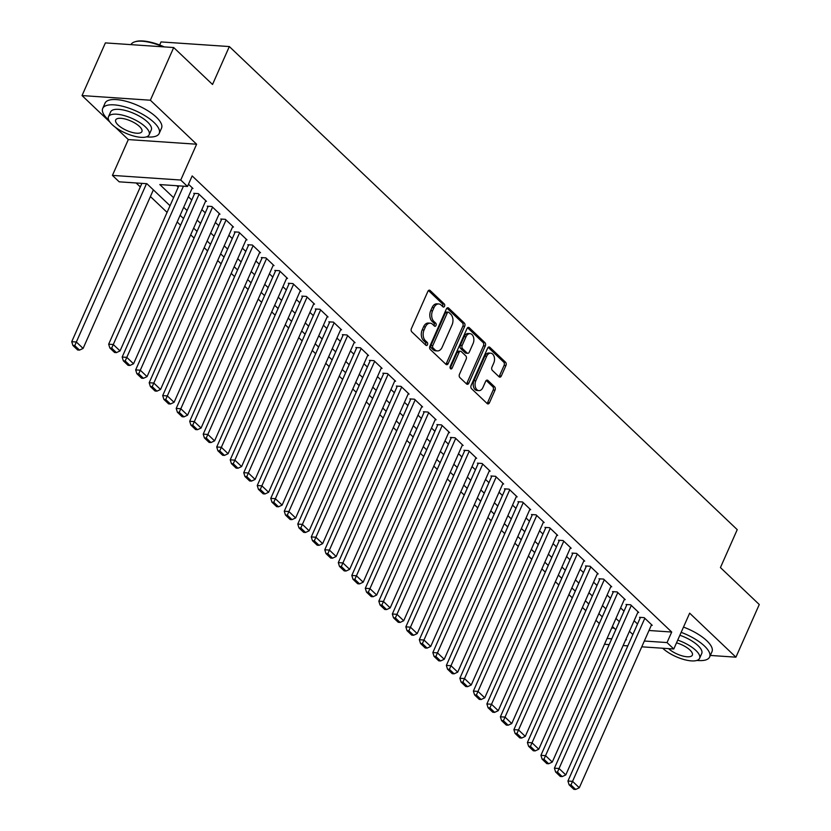 <?xml version="1.0" encoding="UTF-8"?>
<svg xmlns="http://www.w3.org/2000/svg" width="831" height="831" viewBox="0 0 831 831"><rect width="100%" height="100%" fill="white"/><g stroke="black" fill="none" stroke-linecap="round" stroke-linejoin="round"><path stroke-width="1.25" d="M444.523 306.255A1.693 1.122 93.9 0 0 444.232 303.917L430.146 290.518A2.42 1.61 93.9 0 0 429.398 290.175A2.42 1.61 93.9 0 0 427.903 291.328L411.407 328.557A2.42 1.61 93.9 0 0 411.823 331.881L425.908 345.281A1.693 1.122 93.9 0 0 426.438 345.53A1.693 1.122 93.9 0 0 427.477 344.72A1.693 1.122 93.9 0 0 427.186 342.382L425.368 340.648A7.759 5.142 93.9 0 1 424.059 330L425.43 326.895A7.759 5.142 93.9 0 1 430.198 323.186A7.759 5.142 93.9 0 1 432.608 324.319L434.426 326.053A1.693 1.122 93.9 0 0 434.956 326.292A1.693 1.122 93.9 0 0 435.995 325.482A1.693 1.122 93.9 0 0 435.714 323.155L433.886 321.42A7.759 5.142 93.9 0 1 432.577 310.763L433.959 307.667A7.759 5.142 93.9 0 1 438.726 303.959A7.759 5.142 93.9 0 1 441.126 305.081L442.954 306.816A1.693 1.122 93.9 0 0 443.474 307.065A1.693 1.122 93.9 0 0 444.523 306.255M442.518 306.41A1.693 1.122 93.9 0 0 442.674 306.13A1.693 1.122 93.9 0 0 442.393 303.793L428.453 290.538M425.472 344.875A1.693 1.122 93.9 0 0 425.628 344.595A1.693 1.122 93.9 0 0 425.347 342.258L423.519 340.523L425.368 340.648M434 325.638A1.693 1.122 93.9 0 0 434.156 325.357A1.693 1.122 93.9 0 0 433.865 323.03L432.047 321.296L433.886 321.42M499.067 376.796A2.42 1.61 93.9 0 0 499.815 377.149A2.42 1.61 93.9 0 0 501.311 375.986L505.934 365.547A2.42 1.61 93.9 0 0 505.528 362.212L489.875 347.337A2.42 1.61 93.9 0 0 489.127 346.984A2.42 1.61 93.9 0 0 487.641 348.147L471.146 385.366A2.42 1.61 93.9 0 0 471.551 388.7L487.195 403.575A2.42 1.61 93.9 0 0 487.953 403.928A2.42 1.61 93.9 0 0 489.438 402.775L495.027 390.155A2.42 1.61 93.9 0 0 494.622 386.83L487.922 380.453A2.42 1.61 93.9 0 0 487.174 380.11A2.42 1.61 93.9 0 0 485.678 381.263L482.904 387.516A6.492 4.3 93.9 0 1 478.926 390.622A6.492 4.3 93.9 0 1 475.82 380.775L486.675 356.27A6.492 4.3 93.9 0 1 490.664 353.165A6.492 4.3 93.9 0 1 493.77 363.012L491.962 367.094A2.42 1.61 93.9 0 0 492.368 370.429L499.067 376.796M649.001 630.49L671.708 632.038L667.033 642.571L673.785 648.99L641.761 646.819M173.7 47.544L150.359 100.219L82.04 95.575L105.381 42.9L173.7 47.544L212.528 84.482L229.335 46.557L737.232 529.648L720.435 567.573L759.264 604.511L735.923 657.176L689.657 613.174L673.785 648.99M115.374 127.278L128.306 139.577L196.615 144.22L150.359 100.219M196.615 144.22L180.753 180.036L187.505 186.456L159.812 184.575L173.586 197.685M671.708 632.038L192.169 175.923L187.505 186.456M464.695 326.323A2.42 1.61 93.9 0 0 464.29 322.999L448.647 308.114A2.42 1.61 93.9 0 0 447.888 307.761A2.42 1.61 93.9 0 0 446.403 308.924L429.907 346.143A2.42 1.61 93.9 0 0 430.313 349.477L445.956 364.352A2.42 1.61 93.9 0 0 446.714 364.705A2.42 1.61 93.9 0 0 448.2 363.552L464.695 326.323L462.857 326.199A2.42 1.61 93.9 0 0 462.441 322.875L446.953 308.135M469.266 327.726L484.909 342.611A2.42 1.61 93.9 0 1 485.314 345.935L468.819 383.164A2.42 1.61 93.9 0 1 467.334 384.317A2.42 1.61 93.9 0 1 466.575 383.964L459.886 377.596A2.42 1.61 93.9 0 1 459.47 374.272L466.16 359.169A2.42 1.61 93.9 0 0 465.755 355.845L461.309 351.617A2.42 1.61 93.9 0 0 460.561 351.264A2.42 1.61 93.9 0 0 459.065 352.427L452.106 368.143A1.693 1.122 93.9 0 1 451.067 368.954A1.693 1.122 93.9 0 1 450.246 366.378L467.022 328.536A2.42 1.61 93.9 0 1 468.507 327.372A2.42 1.61 93.9 0 1 469.266 327.726L467.718 327.622M665.828 650.839L668.384 652.595M710.328 655.441L735.923 657.176M192.034 188.44L192.969 188.502L188.481 184.243M205.548 201.289L206.472 201.351L198.37 193.644L193.758 193.332L194.433 193.976M219.052 214.138L219.986 214.201L211.874 206.493L207.262 206.181L207.937 206.826M232.555 226.988L233.49 227.05L225.388 219.342L220.776 219.031L221.451 219.675M246.069 239.837L247.004 239.899L238.892 232.192L234.28 231.88L234.955 232.514M259.573 252.686L260.508 252.749L252.406 245.041L247.783 244.73L248.459 245.363M273.087 265.536L274.012 265.598L265.91 257.89L261.298 257.568L261.973 258.212M286.591 278.375L287.526 278.447L279.424 270.729L274.801 270.418L275.476 271.062M300.095 291.224L301.03 291.286L292.928 283.579L288.315 283.267L288.991 283.911M313.609 304.073L314.544 304.136L306.431 296.428L301.819 296.116L302.494 296.76M327.113 316.923L328.048 316.985L319.945 309.277L315.323 308.966L315.998 309.61M340.627 329.772L341.551 329.834L333.449 322.127L328.837 321.815L329.512 322.459M354.131 342.621L355.066 342.684L346.963 334.976L342.341 334.664L343.016 335.309M367.634 355.471L368.569 355.533L360.467 347.825L355.855 347.514L356.53 348.147M381.149 368.32L382.083 368.382L373.971 360.675L369.359 360.353L370.034 360.997M394.652 381.169L395.587 381.232L387.485 373.524L382.862 373.202L383.538 373.846M408.166 394.008L409.091 394.081L400.989 386.363L396.377 386.051L397.052 386.695M421.67 406.858L422.605 406.92L414.503 399.212L409.88 398.901L410.556 399.545M435.184 419.707L436.109 419.769L428.007 412.062L423.395 411.75L424.07 412.394M448.688 432.556L449.623 432.619L441.51 424.911L436.898 424.599L437.573 425.243M462.192 445.406L463.127 445.468L455.024 437.76L450.402 437.449L451.077 438.093M475.706 458.255L476.63 458.317L468.528 450.61L463.916 450.298L464.591 450.932M489.21 471.104L490.145 471.167L482.042 463.459L477.42 463.147L478.095 463.781M502.724 483.954L503.648 484.016L495.546 476.308L490.934 475.986L491.609 476.63M516.228 496.793L517.162 496.865L509.05 489.147L504.438 488.836L505.113 489.48M529.731 509.642L530.666 509.704L522.564 501.997L517.942 501.685L518.627 502.329M543.245 522.491L544.18 522.554L536.068 514.846L531.456 514.534L532.131 515.178M556.749 535.341L557.684 535.403L549.582 527.695L544.959 527.384L545.635 528.028M570.263 548.19L571.188 548.252L563.086 540.545L558.474 540.233L559.149 540.877M583.767 561.039L584.702 561.102L576.589 553.394L571.977 553.082L572.652 553.726M597.271 573.889L598.206 573.951L590.103 566.243L585.491 565.932L586.167 566.565M610.785 586.738L611.72 586.8L603.607 579.093L598.995 578.771L599.67 579.415M624.289 599.587L625.224 599.65L617.121 591.942L612.499 591.62L613.174 592.264M637.803 612.426L638.727 612.499L630.625 604.781L626.013 604.469L626.688 605.113M176.764 185.729L178.25 187.152M188.357 196.75L191.764 200.001M201.86 209.599L205.267 212.85M215.364 222.448L218.782 225.689M228.878 235.298L232.285 238.539M242.382 248.147L245.789 251.388M255.896 260.996L259.303 264.237M269.4 273.846L272.807 277.087M282.904 286.695L286.321 289.936M296.418 299.544L299.825 302.785M309.921 312.383L313.329 315.635M323.436 325.233L326.843 328.474M336.939 338.082L340.346 341.323M350.443 350.931L353.861 354.172M363.957 363.781L367.364 367.022M377.461 376.63L380.868 379.871M390.975 389.479L394.382 392.72M404.479 402.329L407.886 405.57M417.993 415.168L421.4 418.419M431.497 428.017L434.904 431.268M445 440.866L448.418 444.107M458.515 453.716L461.922 456.957M472.018 466.565L475.425 469.806M485.533 479.414L488.94 482.655M499.036 492.264L502.443 495.505M512.54 505.113L515.958 508.354M526.054 517.962L529.461 521.203M539.558 530.801L542.965 534.053M553.072 543.651L556.479 546.891M566.576 556.5L569.983 559.741M580.08 569.349L583.497 572.59M593.594 582.199L597.001 585.44M607.097 595.048L610.505 598.289M620.612 607.897L624.019 611.138M634.115 620.747L637.522 623.988M651.307 625.276L652.242 625.338L644.139 617.63L639.517 617.319L640.192 617.963M136.139 182.976L140.314 186.933M150.411 196.542L167.073 212.383M177.169 221.991L180.576 225.232M190.673 234.841L194.08 238.082M204.187 247.69L207.594 250.931M217.691 260.539L221.098 263.78M231.205 273.389L234.612 276.63M244.709 286.238L248.116 289.479M258.212 299.087L261.63 302.328M271.727 311.926L275.134 315.178M285.23 324.776L288.637 328.016M298.745 337.625L302.152 340.866M312.248 350.474L315.655 353.715M325.752 363.324L329.169 366.564M339.266 376.173L342.673 379.414M352.77 389.022L356.177 392.263M366.284 401.872L369.691 405.113M379.788 414.711L383.195 417.962M393.292 427.56L396.709 430.811M406.806 440.409L410.213 443.65M420.309 453.259L423.717 456.499M433.824 466.108L437.231 469.349M447.327 478.957L450.734 482.198M460.831 491.807L464.249 495.047M474.345 504.656L477.752 507.897M487.849 517.505L491.256 520.746M501.363 530.344L504.77 533.595M514.867 543.194L518.274 546.434M528.371 556.043L531.788 559.284M541.885 568.892L545.292 572.133M555.388 581.742L558.796 584.982M568.903 594.591L572.31 597.832M582.406 607.44L585.813 610.681M595.92 620.29L599.328 623.53M611.72 627.956L614.13 628.122M229.335 46.557L161.027 41.924L159.656 44.999M609.185 644.607L605.477 644.357L604.76 643.672M170.023 205.714L146.879 183.703L119.186 181.823L112.434 175.393L180.753 180.036M128.306 139.577L112.434 175.393M82.04 95.575L109.869 122.053M627.831 645.874L623.125 645.552M644.326 641.023L667.033 642.571M183.682 207.293L187.089 210.534M197.196 220.132L200.603 223.383M210.7 232.981L214.107 236.233M224.204 245.831L227.621 249.071M237.718 258.68L241.125 261.921M251.222 271.529L254.629 274.77M264.736 284.379L268.143 287.619M278.24 297.228L281.647 300.469M291.743 310.077L295.161 313.318M305.257 322.927L308.665 326.168M318.761 335.766L322.168 339.017M332.275 348.615L335.682 351.856M345.779 361.464L349.186 364.705M359.283 374.314L362.7 377.554M372.797 387.163L376.204 390.404M386.301 400.012L389.718 403.253M399.815 412.862L403.222 416.102M413.319 425.711L416.726 428.952M426.833 438.55L430.24 441.801M440.337 451.399L443.744 454.65M453.84 464.249L457.258 467.489M467.354 477.098L470.762 480.339M480.858 489.947L484.265 493.188M494.372 502.797L497.779 506.037M507.876 515.646L511.283 518.887M521.38 528.495L524.797 531.736M534.894 541.345L538.301 544.585M548.398 554.184L551.805 557.435M561.912 567.033L565.319 570.274M575.416 579.882L578.823 583.123M588.919 592.732L592.337 595.972M602.433 605.581L605.841 608.822M615.937 618.43L619.344 621.671M629.451 631.28L632.858 634.52M625.691 639.756L626.418 639.808L625.888 639.309M615.792 629.701L612.385 626.46M602.278 616.851L598.871 613.61M588.774 604.002L585.367 600.761M575.27 591.153L571.853 587.912M561.756 578.314L558.349 575.062M548.252 565.464L544.845 562.223M534.738 552.615L531.331 549.374M521.234 539.766L517.827 536.525M507.731 526.916L504.313 523.675M494.216 514.067L490.809 510.826M480.713 501.218L477.306 497.977M467.199 488.368L463.791 485.127M453.695 475.529L450.288 472.278M440.191 462.68L436.774 459.429M426.677 449.831L423.27 446.59M413.173 436.981L409.766 433.74M399.659 424.132L396.252 420.891M386.155 411.283L382.748 408.042M372.652 398.433L369.234 395.192M359.137 385.584L355.73 382.343M345.634 372.735L342.216 369.494M332.12 359.896L328.712 356.644M318.616 347.046L315.209 343.805M305.102 334.197L301.695 330.956M291.598 321.348L288.191 318.107M278.094 308.498L274.677 305.257M264.58 295.649L261.173 292.408M251.076 282.8L247.669 279.559M237.562 269.95L234.155 266.709M224.058 257.111L220.651 253.86M210.555 244.262L207.137 241.011M197.04 231.413L193.633 228.172M183.537 218.563L180.13 215.322M607.046 638.499L611.751 638.81M438.726 303.959L436.877 303.834A7.759 5.142 93.9 0 0 432.11 307.543L433.959 307.667M432.047 321.296A7.759 5.142 93.9 0 1 430.728 310.638L432.11 307.543M430.198 323.186L428.349 323.062A7.759 5.142 93.9 0 0 423.581 326.77L425.43 326.895M423.519 340.523A7.759 5.142 93.9 0 1 422.21 329.876L423.581 326.77M445.811 364.217A2.42 1.61 93.9 0 0 446.361 363.427L462.857 326.199M448.823 312.394A1.693 1.122 93.9 0 0 448.293 312.155A1.693 1.122 93.9 0 0 447.255 312.965L432.774 345.634A1.693 1.122 93.9 0 0 433.055 347.971L434.977 349.799A7.759 5.142 93.9 0 0 437.386 350.921A7.759 5.142 93.9 0 0 442.154 347.213L452.054 324.879A7.759 5.142 93.9 0 0 450.745 314.222L448.823 312.394M448.293 312.155L446.444 312.03A1.693 1.122 93.9 0 0 445.406 312.84L447.255 312.965M437.386 350.921L435.537 350.796A7.759 5.142 93.9 0 1 433.138 349.674L431.206 347.846A1.693 1.122 93.9 0 1 430.925 345.509L445.406 312.84M467.562 327.746L483.06 342.486L484.909 342.611M466.43 383.818A2.42 1.61 93.9 0 0 466.97 383.039L483.465 345.81A2.42 1.61 93.9 0 0 483.06 342.486M460.561 351.264L458.712 351.139A2.42 1.61 93.9 0 0 457.227 352.302L450.257 368.019L452.106 368.143M473.109 343.504A6.492 4.3 93.9 0 0 469.993 333.657A6.492 4.3 93.9 0 0 466.014 336.763L462.181 345.395A2.42 1.61 93.9 0 0 462.597 348.719L467.032 352.946A2.42 1.61 93.9 0 0 467.791 353.3A2.42 1.61 93.9 0 0 469.276 352.136L473.109 343.504M469.993 333.657L468.154 333.532A6.492 4.3 93.9 0 0 464.165 336.638L466.014 336.763M467.791 353.3L465.942 353.175A2.42 1.61 93.9 0 1 465.194 352.822L460.748 348.594A2.42 1.61 93.9 0 1 460.343 345.27L464.165 336.638M490.664 353.165L488.815 353.04A6.492 4.3 93.9 0 0 484.826 356.146L486.675 356.27M478.926 390.622L477.077 390.497A6.492 4.3 93.9 0 1 473.971 380.65L484.826 356.146M487.049 403.43A2.42 1.61 93.9 0 0 487.589 402.64L493.178 390.03A2.42 1.61 93.9 0 0 492.773 386.706L486.228 380.473M498.912 376.651A2.42 1.61 93.9 0 0 499.462 375.861L504.085 365.422A2.42 1.61 93.9 0 0 503.679 362.087L488.181 347.358M141.893 183.36L71.736 341.686L76.348 341.998L146.505 183.672M153.371 189.863L83.1 348.428L79.496 350.111L74.769 345.613L72.92 345.488L77.647 349.986L79.496 350.111M74.769 345.613L76.348 341.998L83.1 348.428M72.92 345.488L71.736 341.686M192.293 187.868L120.028 350.931L113.276 344.512L108.664 344.2L109.848 347.992L114.574 352.489L116.423 352.614L111.686 348.116L109.848 347.992M178.821 185.874L108.664 344.2M183.433 186.186L111.686 348.116M116.423 352.614L120.028 350.931M163.021 46.816A30.882 11.146 -156.1 0 0 134.861 41.81L135.723 41.55A30.145 10.876 23.9 0 1 164.258 46.9M134.861 41.81A30.882 11.146 -156.1 0 0 130.976 44.645M146.464 136.855A30.882 11.146 -156.1 0 0 159.199 133.427A30.882 11.146 -156.1 0 0 154.036 122.489A30.882 11.146 -156.1 0 0 124.255 106.7A30.882 11.146 -156.1 0 0 102.722 108.404A30.882 11.146 -156.1 0 0 107.874 119.352A30.882 11.146 -156.1 0 0 108.736 120.142M159.199 133.427L161.526 128.161A30.882 11.146 -156.1 0 0 156.373 117.213A30.882 11.146 -156.1 0 0 126.592 101.434A30.882 11.146 -156.1 0 0 105.049 103.137L102.722 108.404M108.477 116.756L110.627 111.905A22.24 8.019 23.9 0 1 126.135 110.679A22.24 8.019 23.9 0 1 147.575 122.043A22.24 8.019 23.9 0 1 151.284 129.927L149.144 134.767A22.24 8.019 -156.1 0 0 145.425 126.894A22.24 8.019 -156.1 0 0 123.985 115.53A22.24 8.019 -156.1 0 0 108.477 116.756A22.24 8.019 -156.1 0 0 112.195 124.64A22.24 8.019 -156.1 0 0 133.635 136.004A22.24 8.019 -156.1 0 0 149.144 134.767M118.106 125.034A14.335 5.173 -156.1 0 0 131.921 132.358A14.335 5.173 -156.1 0 0 141.914 131.568A14.335 5.173 -156.1 0 0 139.515 126.489A14.335 5.173 -156.1 0 0 125.699 119.165A14.335 5.173 -156.1 0 0 115.706 119.955A14.335 5.173 -156.1 0 0 118.106 125.034M696.908 660.416A30.882 11.146 -156.1 0 0 709.643 656.989A30.882 11.146 -156.1 0 0 704.491 646.04A30.882 11.146 -156.1 0 0 681.16 632.349M709.643 656.989L711.98 651.722A30.882 11.146 -156.1 0 0 706.817 640.774A30.882 11.146 -156.1 0 0 683.498 627.083M679.872 635.258A22.24 8.019 23.9 0 1 698.03 645.604A22.24 8.019 23.9 0 1 701.738 653.488L699.588 658.329A22.24 8.019 -156.1 0 0 695.879 650.455A22.24 8.019 -156.1 0 0 677.722 640.109M668.591 648.637A14.335 5.173 -156.1 0 0 682.407 655.929A14.335 5.173 -156.1 0 0 692.358 655.129A14.335 5.173 -156.1 0 0 689.969 650.05A14.335 5.173 -156.1 0 0 676.517 642.83M662.691 648.232A22.24 8.019 -156.1 0 0 684.121 659.575A22.24 8.019 -156.1 0 0 699.588 658.329M205.797 200.707L133.542 363.781L126.779 357.361L122.167 357.039L123.352 360.841L128.078 365.339L129.927 365.463L125.201 360.966L123.352 360.841M194.683 193.394L122.167 357.039M199.045 194.288L125.201 360.966M129.927 365.463L133.542 363.781M219.311 213.557L147.045 376.63L140.294 370.2L135.671 369.888L136.855 373.69L141.592 378.188L143.431 378.313L138.704 373.815L136.855 373.69M208.197 206.244L135.671 369.888M212.559 207.137L138.704 373.815M143.431 378.313L147.045 376.63M232.815 226.406L160.549 389.479L153.797 383.049L149.185 382.738L150.369 386.54L155.096 391.037L156.945 391.162L152.218 386.664L150.369 386.54M221.7 219.093L149.185 382.738M226.063 219.986L152.218 386.664M156.945 391.162L160.549 389.479M246.329 239.255L174.063 402.329L167.311 395.899L162.689 395.587L163.873 399.389L168.6 403.876L170.448 404.011L165.722 399.514L163.873 399.389M235.215 231.942L162.689 395.587M239.567 232.836L165.722 399.514M170.448 404.011L174.063 402.329M259.833 252.105L187.567 415.178L180.815 408.748L176.203 408.437L177.387 412.228L182.114 416.726L183.963 416.85L179.226 412.353L177.387 412.228M248.718 244.792L176.203 408.437M253.081 245.685L179.226 412.353M183.963 416.85L187.567 415.178M273.337 264.954L201.081 428.017L194.319 421.597L189.707 421.286L190.891 425.077L195.617 429.575L197.466 429.7L192.74 425.202L190.891 425.077M262.222 257.631L189.707 421.286M266.585 258.524L192.74 425.202M197.466 429.7L201.081 428.017M286.851 277.803L214.585 440.866L207.833 434.447L203.221 434.135L204.405 437.927L209.132 442.424L210.97 442.549L206.244 438.051L204.405 437.927M275.736 270.48L203.221 434.135M280.099 271.373L206.244 438.051M210.97 442.549L214.585 440.866M300.355 290.653L228.089 453.716L221.337 447.296L216.725 446.985L217.909 450.776L222.635 455.274L224.484 455.398L219.758 450.901L217.909 450.776M289.24 283.329L216.725 446.985M293.603 284.223L219.758 450.901M224.484 455.398L228.089 453.716M313.869 303.492L241.603 466.565L234.851 460.145L230.229 459.823L231.413 463.625L236.139 468.123L237.988 468.248L233.262 463.75L231.413 463.625M302.754 296.179L230.229 459.823M307.106 297.072L233.262 463.75M237.988 468.248L241.603 466.565M327.372 316.341L255.107 479.414L248.355 472.995L243.743 472.673L244.927 476.475L249.653 480.972L251.502 481.097L246.765 476.599L244.927 476.475M316.258 309.028L243.743 472.673M320.621 309.921L246.765 476.599M251.502 481.097L255.107 479.414M340.876 329.19L268.621 492.264L261.869 485.834L257.246 485.522L258.431 489.324L263.157 493.822L265.006 493.946L260.28 489.449L258.431 489.324M329.772 321.877L257.246 485.522M334.124 322.771L260.28 489.449M265.006 493.946L268.621 492.264M354.39 342.04L282.125 505.113L275.373 498.683L270.761 498.371L271.945 502.173L276.671 506.671L278.51 506.796L273.783 502.298L271.945 502.173M343.276 334.727L270.761 498.371M347.638 335.62L273.783 502.298M278.51 506.796L282.125 505.113M367.894 354.889L295.639 517.962L288.876 511.532L284.264 511.221L285.449 515.012L290.175 519.51L292.024 519.635L287.297 515.147L285.449 515.012M356.779 347.576L284.264 511.221M361.142 348.469L287.297 515.147M292.024 519.635L295.639 517.962M381.408 367.738L309.142 530.801L302.391 524.382L297.768 524.07L298.952 527.862L303.689 532.359L305.528 532.484L300.801 527.986L298.952 527.862M370.294 360.425L297.768 524.07M374.646 361.308L300.801 527.986M305.528 532.484L309.142 530.801M394.912 380.588L322.646 543.651L315.894 537.231L311.282 536.919L312.466 540.711L317.193 545.209L319.042 545.333L314.315 540.836L312.466 540.711M383.797 373.264L311.282 536.919M388.16 374.158L314.315 540.836M319.042 545.333L322.646 543.651M408.416 393.437L336.16 556.5L329.408 550.08L324.786 549.769L325.97 553.56L330.696 558.058L332.545 558.183L327.819 553.685L325.97 553.56M397.311 386.114L324.786 549.769M401.664 387.007L327.819 553.685M332.545 558.183L336.16 556.5M421.93 406.286L349.664 569.349L342.912 562.93L338.3 562.618L339.484 566.41L344.211 570.907L346.049 571.032L341.323 566.534L339.484 566.41M410.815 398.963L338.3 562.618M415.178 399.856L341.323 566.534M346.049 571.032L349.664 569.349M435.434 419.125L363.178 582.199L356.416 575.779L351.804 575.457L352.988 579.259L357.714 583.757L359.563 583.881L354.837 579.384L352.988 579.259M424.319 411.812L351.804 575.457M428.682 412.706L354.837 579.384M359.563 583.881L363.178 582.199M448.948 431.975L376.682 595.048L369.93 588.618L365.308 588.306L366.492 592.108L371.228 596.606L373.067 596.731L368.341 592.233L366.492 592.108M437.833 424.662L365.308 588.306M442.185 425.555L368.341 592.233M373.067 596.731L376.682 595.048M462.452 444.824L390.186 607.897L383.434 601.467L378.822 601.156L380.006 604.958L384.732 609.455L386.581 609.58L381.855 605.082L380.006 604.958M451.337 437.511L378.822 601.156M455.7 438.404L381.855 605.082M386.581 609.58L390.186 607.897M475.955 457.673L403.7 620.747L396.948 614.317L392.325 614.005L393.51 617.807L398.236 622.294L400.085 622.429L395.359 617.932L393.51 617.807M464.851 450.36L392.325 614.005M469.203 451.254L395.359 617.932M400.085 622.429L403.7 620.747M489.469 470.523L417.204 633.596L410.452 627.166L405.84 626.854L407.024 630.646L411.75 635.144L413.599 635.268L408.862 630.781L407.024 630.646M478.355 463.21L405.84 626.854M482.718 464.103L408.862 630.781M413.599 635.268L417.204 633.596M502.973 483.372L430.718 646.435L423.955 640.015L419.343 639.704L420.528 643.495L425.254 647.993L427.103 648.118L422.377 643.62L420.528 643.495M491.859 476.049L419.343 639.704M496.221 476.942L422.377 643.62M427.103 648.118L430.718 646.435M516.487 496.221L444.221 659.284L437.47 652.865L432.847 652.553L434.031 656.345L438.768 660.842L440.607 660.967L435.88 656.469L434.031 656.345M505.373 488.898L432.847 652.553M509.725 489.791L435.88 656.469M440.607 660.967L444.221 659.284M529.991 509.071L457.725 672.134L450.973 665.714L446.361 665.402L447.545 669.194L452.272 673.692L454.121 673.816L449.394 669.319L447.545 669.194M518.876 501.747L446.361 665.402M523.239 502.641L449.394 669.319M454.121 673.816L457.725 672.134M543.495 521.92L471.239 684.983L464.487 678.563L459.865 678.241L461.049 682.043L465.776 686.541L467.624 686.666L462.898 682.168L461.049 682.043M532.391 514.597L459.865 678.241M536.743 515.49L462.898 682.168M467.624 686.666L471.239 684.983M557.009 534.759L484.743 697.832L477.991 691.413L473.379 691.091L474.563 694.893L479.29 699.39L481.139 699.515L476.402 695.017L474.563 694.893M545.894 527.446L473.379 691.091M550.257 528.339L476.402 695.017M481.139 699.515L484.743 697.832M570.513 547.608L498.257 710.682L491.495 704.252L486.883 703.94L488.067 707.742L492.793 712.24L494.642 712.364L489.916 707.867L488.067 707.742M559.398 540.295L486.883 703.94M563.761 541.189L489.916 707.867M494.642 712.364L498.257 710.682M584.027 560.458L511.761 723.531L505.009 717.101L500.387 716.789L501.571 720.591L506.308 725.089L508.146 725.214L503.42 720.716L501.571 720.591M572.912 553.145L500.387 716.789M577.265 554.038L503.42 720.716M508.146 725.214L511.761 723.531M597.531 573.307L525.265 736.38L518.513 729.95L513.901 729.639L515.085 733.43L519.811 737.928L521.66 738.053L516.934 733.565L515.085 733.43M586.416 565.994L513.901 729.639M590.779 566.887L516.934 733.565M521.66 738.053L525.265 736.38M611.045 586.156L538.779 749.219L532.027 742.8L527.405 742.488L528.589 746.28L533.315 750.777L535.164 750.902L530.438 746.404L528.589 746.28M599.93 578.843L527.405 742.488M604.282 579.726L530.438 746.404M535.164 750.902L538.779 749.219M624.548 599.006L552.283 762.069L545.531 755.649L540.919 755.337L542.103 759.129L546.829 763.627L548.678 763.751L543.941 759.254L542.103 759.129M613.434 591.682L540.919 755.337M617.797 592.576L543.941 759.254M548.678 763.751L552.283 762.069M638.052 611.855L565.797 774.918L559.034 768.498L554.422 768.187L555.607 771.978L560.333 776.476L562.182 776.601L557.456 772.103L555.607 771.978M626.938 604.532L554.422 768.187M631.3 605.425L557.456 772.103M562.182 776.601L565.797 774.918M651.566 624.704L579.3 787.767L572.549 781.348L567.937 781.036L569.121 784.828L573.847 789.325L575.686 789.45L570.959 784.952L569.121 784.828M640.452 617.381L567.937 781.036M644.814 618.274L570.959 784.952M575.686 789.45L579.3 787.767M442.393 303.793L444.232 303.917M425.347 342.258L427.186 342.382M433.865 323.03L435.714 323.155M430.728 310.638L432.577 310.763M422.21 329.876L424.059 330M428.599 290.414L430.146 290.518M446.361 363.427L448.2 363.552M447.099 308.01L448.647 308.114M462.441 322.875L464.29 322.999M430.925 345.509L432.774 345.634M431.206 347.846L433.055 347.971M433.138 349.674L434.977 349.799M483.465 345.81L485.314 345.935M466.97 383.039L468.819 383.164M457.227 352.302L459.065 352.427M460.343 345.27L462.181 345.395M460.748 348.594L462.597 348.719M465.194 352.822L467.032 352.946M473.971 380.65L475.82 380.775M486.374 380.349L487.922 380.453M492.773 386.706L494.622 386.83M493.178 390.03L495.027 390.155M487.589 402.64L489.438 402.775M488.337 347.233L489.875 347.337M503.679 362.087L505.528 362.212M504.085 365.422L505.934 365.547M499.462 375.861L501.311 375.986"/></g></svg>
